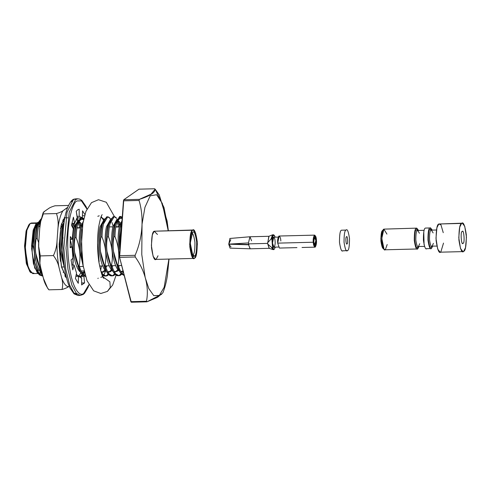 <?xml version="1.0" encoding="UTF-8"?>
<svg xmlns="http://www.w3.org/2000/svg" width="491" height="491" viewBox="0 0 491 491"><rect width="100%" height="100%" fill="white"/><g stroke="black" fill="none" stroke-linecap="round" stroke-linejoin="round"><path stroke-width="0.74" d="M347.027 243.824C348.223 244.303 347.524 234.833 346.511 236.84C345.32 236.361 346.014 245.838 347.027 243.824C346.014 245.838 345.32 236.361 346.511 236.84C347.524 234.833 348.223 244.303 347.027 243.824L346.861 243.886M346.02 230.083C344.688 230.396 344.031 234.446 344.044 242.229C345.118 249.275 346.278 252.061 347.524 250.582C348.856 250.269 349.512 246.218 349.494 238.442C348.42 231.39 347.266 228.61 346.02 230.083C347.266 228.61 348.42 231.39 349.494 238.442C349.512 246.218 348.856 250.269 347.524 250.582L346.536 250.606L347.524 250.582C346.278 252.061 345.118 249.275 344.044 242.229C344.031 234.446 344.688 230.396 346.02 230.083L341.46 230.199C340.128 230.512 339.471 234.563 339.484 242.345C340.558 249.391 341.718 252.171 342.963 250.698C341.718 252.171 340.558 249.391 339.484 242.345C339.471 234.563 340.128 230.512 341.46 230.199M347.524 250.582L342.473 250.87M40.366 223.325L39.605 222.675L40.366 223.325M38.611 222.466L35.199 228.573C33.787 235.115 33.56 243.168 34.53 252.742C35.677 262.194 37.69 268.694 40.569 272.247L41.845 273.315L40.569 272.247C37.69 268.694 35.677 262.194 34.53 252.742C33.56 243.168 33.787 235.115 35.199 228.573L38.611 222.466M40.796 271.112L35.61 252.718C34.64 243.143 34.861 235.085 36.279 228.548L38.261 223.473L36.279 228.548C34.861 235.085 34.64 243.143 35.61 252.718L39.937 269.639L40.796 271.112M39.691 222.435L40.501 222.558L39.691 222.435M61.559 223.761L62.081 224.743L61.559 223.761M62.652 226.155L63.063 227.401L62.652 226.155M64.149 221.92L61.105 227.916C59.693 234.459 59.466 242.511 60.436 252.086L64.689 268.872L60.436 252.086C59.466 242.511 59.693 234.459 61.105 227.916L64.149 221.92M64.069 264.649L61.516 252.061C60.546 242.486 60.767 234.428 62.185 227.892L63.983 223.092L62.185 227.892C60.767 234.428 60.546 242.486 61.516 252.061L64.069 264.649M74.528 225.854L73.349 223.325L74.528 225.854M74.429 223.295L75.031 224.418L74.429 223.295M75.608 225.823L76.019 227.069M81.003 225.688L79.689 222.951L78.462 221.693L79.689 222.951L81.003 225.688M77.474 221.478L74.061 227.591C72.643 234.127 72.422 242.186 73.386 251.76C74.54 261.206 76.553 267.712 79.432 271.265L80.708 272.333L79.432 271.265C76.553 267.712 74.54 261.206 73.386 251.76C72.422 242.186 72.643 234.127 74.061 227.591L77.418 221.49M82.721 272.658L83.574 272.302L82.022 272.732L83.261 272.701L81.788 272.302L84.477 272.37L83.261 272.701M83.574 272.302L84.655 272.272L83.574 272.302L84.329 271.719L83.574 272.302M77.909 220.422L83.194 219.207L83.556 219.772L80.782 217.501L76.547 224.553L77.909 220.422L75.135 227.56C73.724 234.103 73.497 242.155 74.466 251.73L78.787 268.645L79.659 270.124L74.466 251.73C73.497 242.155 73.724 234.103 75.135 227.56L77.124 222.491M80.769 222.92L81.506 224.252L80.769 222.92L78.548 221.453M82.083 225.657L82.42 226.664M83.188 221.656L80.536 227.425C79.119 233.962 78.898 242.02 79.867 251.595L83.323 266.644L79.867 251.595C78.898 242.02 79.119 233.962 80.536 227.425L83.188 221.656M82.396 260.181L80.941 251.57C79.978 241.995 80.199 233.937 81.616 227.394L82.856 223.608L81.616 227.394C80.199 233.937 79.978 241.995 80.941 251.57L82.396 260.181M102.146 272.167L103.006 271.805L101.612 272.241L102.693 272.21L101.214 271.811L104.08 271.781L102.693 272.21M103.006 271.805L104.08 271.781L103.006 271.805L104.81 269.958L103.006 271.805M101.514 225.166L101.925 226.412L101.514 225.166M105.988 267.767L106.731 265.852M103.38 220.821L99.968 226.934C98.55 233.47 98.329 241.529 99.292 251.104C100.446 260.549 102.459 267.055 105.338 270.609L106.615 271.676L105.338 270.609C102.459 267.055 100.446 260.549 99.292 251.104C98.329 241.529 98.55 233.47 99.968 226.934L103.38 220.821M108.628 272.002L109.481 271.646L107.928 272.075L109.168 272.045L107.695 271.646L110.561 271.615L109.168 272.045M109.481 271.646L110.561 271.615L109.481 271.646L111.285 269.792L109.481 271.646M105.565 269.467L100.373 251.073C99.403 241.498 99.63 233.446 101.042 226.903L103.03 221.834L101.042 226.903C99.63 233.446 99.403 241.498 100.373 251.073L104.7 268L105.565 269.467M107.989 225.001L108.401 226.253L107.989 225.001M105.362 270.633L104.08 271.781L105.362 270.633M109.855 220.662L106.443 226.768C105.025 233.305 104.804 241.363 105.774 250.938C106.921 260.39 108.934 266.889 111.813 270.443L113.09 271.511L111.813 270.443C108.934 266.889 106.921 260.39 105.774 250.938C104.804 241.363 105.025 233.305 106.443 226.768L109.855 220.662M115.103 271.836L115.956 271.48L114.563 271.91L115.643 271.885L114.17 271.486L117.036 271.449L115.956 271.48L117.036 271.449L118.313 270.308L117.036 271.449M112.04 269.307L106.848 250.913C105.884 241.339 106.105 233.28 107.523 226.738L109.505 221.668L107.523 226.738C106.105 233.28 105.884 241.339 106.848 250.913L111.169 267.822L112.04 269.307M114.464 224.841L114.876 226.087L114.464 224.841M111.838 270.473L110.561 271.615L111.838 270.473M115.956 271.48L117.76 269.633L115.956 271.48M119.865 224.7L118.552 221.963L117.324 220.705L118.552 221.963L119.865 224.7M116.33 220.496L112.918 226.603C111.5 233.145 111.279 241.198 112.249 250.772C113.396 260.224 115.41 266.723 118.288 270.277C115.41 266.723 113.396 260.224 112.249 250.772C111.279 241.198 111.5 233.145 112.918 226.603L116.33 220.496M121.578 271.676L123.511 271.29L122.431 271.314L123.032 270.872L120.884 271.744M123.18 271.462L122.118 271.719L120.645 271.32L123.18 271.462M118.515 269.142L113.329 250.748C112.359 241.173 112.58 233.115 113.998 226.578L115.98 221.502L113.998 226.578C112.58 233.115 112.359 241.173 113.329 250.748L117.65 267.669L118.515 269.142M117.41 220.465L119.632 221.938L120.369 223.27L119.632 221.938L117.582 220.453M120.946 224.675L121.357 225.921L120.946 224.675M122.014 220.698L119.393 226.437C117.981 232.98 117.754 241.038 118.724 250.613L119.497 255.934L118.724 250.613C117.754 241.038 117.981 232.98 119.393 226.437L122.014 220.698M119.835 250.84L119.804 250.582C118.834 241.007 119.055 232.949 120.473 226.412L121.903 222.245L120.473 226.412C119.055 232.949 118.834 241.007 119.804 250.582M39.274 266.754L42.386 274.242L39.274 266.754C35.542 257.542 34.505 248.17 36.162 238.638L37.242 238.608C37.414 233.286 37.924 228.923 38.764 225.51L41.084 219.71L38.764 225.51C37.924 228.923 37.414 233.286 37.242 238.608L36.162 238.638C36.334 233.317 36.843 228.947 37.69 225.535C36.843 228.947 36.334 233.317 36.162 238.638C34.505 248.17 35.542 257.542 39.274 266.754L40.348 266.73L39.274 266.754M40.98 268.724L40.348 266.73L40.98 268.724M65.604 276.998L66.316 277.022M66.285 276.881L65.058 276.249L66.285 276.881M79.579 276.629L80.616 276.2L78.824 276.697L80.119 276.672L77.007 274.978L76.314 274.101L77.007 274.978C78.505 276.697 80.07 277.096 81.696 276.175L80.119 276.672M80.616 276.2L81.696 276.175L80.616 276.2L82.243 274.653M78.13 265.772C79.425 270.075 80.849 273.094 82.402 274.843L85.581 276.531L82.402 274.843L80.53 272.002L78.13 265.772C74.399 256.554 73.368 247.182 75.025 237.65L76.105 237.626C76.277 232.304 76.78 227.934 77.627 224.522L81.862 217.47L83.808 218.575L80.426 218.17L77.627 224.522C76.78 227.934 76.277 232.304 76.105 237.626C79.83 246.838 80.868 256.216 79.211 265.741L78.13 265.772L79.211 265.741C80.499 270.044 81.923 273.07 83.482 274.813C81.923 273.07 80.499 270.044 79.211 265.741C80.868 256.216 79.83 246.838 76.105 237.626L75.025 237.65C75.197 232.329 75.706 227.965 76.547 224.553C75.706 227.965 75.197 232.329 75.025 237.65C73.368 247.182 74.399 256.554 78.13 265.772M85.52 276.323L83.482 274.813L85.52 276.323M101.803 274.322L104.945 276.04L106.025 276.016L102.914 274.322L100.698 270.786L102.914 274.322C104.411 276.04 105.97 276.439 107.603 275.519L106.025 276.016M105.485 275.973L107.603 275.519L106.522 275.543L108.149 273.996L106.522 275.543C104.896 276.47 103.331 276.071 101.833 274.352M111.96 275.813L112.998 275.377C111.371 276.304 109.806 275.905 108.308 274.187L106.443 271.357L104.037 265.115C105.326 269.418 106.756 272.437 108.308 274.187L111.426 275.874L112.5 275.85L109.389 274.156C107.83 272.413 106.406 269.387 105.117 265.085L104.037 265.115C100.305 255.897 99.274 246.525 100.931 236.993L102.011 236.969C102.183 231.648 102.687 227.278 103.533 223.865L107.768 216.813L110.18 218.526C107.584 215.162 105.369 216.948 103.533 223.865C102.687 227.278 102.183 231.648 102.011 236.969C105.737 246.181 106.774 255.559 105.117 265.085C106.406 269.387 107.83 272.413 109.389 274.156C110.886 275.881 112.451 276.273 114.078 275.353L112.5 275.85M112.998 275.377L114.078 275.353L112.998 275.377L114.624 273.837L112.998 275.377M118.441 275.647L119.473 275.218C117.846 276.138 116.281 275.739 114.784 274.021L112.918 271.185L110.512 264.95C111.807 269.252 113.231 272.278 114.784 274.021L117.901 275.715L118.982 275.684L115.864 273.996C114.311 272.247 112.887 269.228 111.592 264.919L110.512 264.95C106.786 255.731 105.749 246.359 107.406 236.834L108.486 236.803C108.658 231.482 109.168 227.118 110.009 223.706L114.243 216.648L116.655 218.36C114.065 215.003 111.85 216.783 110.009 223.706C109.168 227.118 108.658 231.482 108.486 236.803C112.212 246.022 113.249 255.394 111.592 264.919C112.887 269.228 114.311 272.247 115.864 273.996C117.361 275.715 118.926 276.114 120.553 275.187L118.982 275.684M119.473 275.218L120.553 275.187L119.473 275.218L121.099 273.671L119.473 275.218M121.265 273.855L119.908 271.959L116.987 264.784C113.261 255.572 112.224 246.2 113.881 236.668C114.053 231.347 114.563 226.977 115.403 223.565L116.766 219.434L122.056 218.225L119.638 216.513L115.403 223.565C114.563 226.977 114.053 231.347 113.881 236.668L114.962 236.637C118.693 245.856 119.724 255.228 118.067 264.759C119.362 269.062 120.786 272.088 122.339 273.831L124.143 275.242L122.339 273.831C120.786 272.088 119.362 269.062 118.067 264.759L116.987 264.784C118.282 269.086 119.706 272.112 121.265 273.855L124.217 275.549M38.335 273.309L40.839 272.536L40.28 273.027L42.625 275.199L40.28 273.027L39.09 273.444L34.708 268.061L31.633 248.679L33.302 229.856L36.371 223.473M40.213 224.356L39.341 223.448L40.213 224.356M37.789 222.853L36.622 223.276L37.789 222.853M36.77 222.951L35.923 223.921L33.142 230.494L31.59 245.819L33.394 263.575L37.15 272.48L39.636 275.034L34.487 261.991C32.136 256.388 31.584 250.705 32.823 244.935L33.836 231.046L36.77 222.951L38.758 222.085L34.474 228.149L32.823 244.935C34.419 250.57 34.978 256.253 34.487 261.991L38.194 273.07L42.84 276.188M42.877 276.175L39.636 275.034M121.885 223.405L120.049 236.509L120.872 236.49L120.049 236.509L121.885 223.405M122.511 271.314L122.314 271.707M122.541 271.247L122.916 270.412M114.962 236.637C115.133 231.316 115.643 226.952 116.484 223.54L120.718 216.488L122.265 217.175L119.086 217.39L116.484 223.54C115.643 226.952 115.133 231.316 114.962 236.637L113.881 236.668C112.224 246.2 113.261 255.572 116.987 264.784L118.067 264.759C119.724 255.228 118.693 245.856 114.962 236.637M123.284 271.879L122.179 273.64L123.284 271.879M121.651 274.273L120.553 275.187L121.651 274.273M118.564 226.682L117.079 221.416L118.564 226.682M113.703 216.752L113.163 216.678L108.928 223.73C108.088 227.143 107.578 231.513 107.406 236.834C107.578 231.513 108.088 227.143 108.928 223.73L110.291 219.606L113.703 216.752M119.141 265.539L118.767 266.938M115.176 274.432L114.078 275.353L115.176 274.432M109.554 271.64L109.358 272.032M111.064 267.62L111.212 267.129M107.228 216.918L106.688 216.844L102.453 223.896C101.612 227.308 101.103 231.672 100.931 236.993C101.103 231.672 101.612 227.308 102.453 223.896L103.81 219.778L107.228 216.918M112.028 222.527L112.862 225.473M112.666 265.705L112.286 267.104M108.701 274.598L107.603 275.519L108.701 274.598M103.079 271.805L102.883 272.198M104.589 267.779L104.73 267.294M103.552 220.373L102.625 218.716L100.962 217.157L102.625 218.716L103.552 220.373M101.017 217.01L104.061 219.25L101.017 217.01M106.191 265.864L105.811 267.27M82.089 229.555L81.5 237.491L82.089 229.555M82.764 273.904L83.452 272.689M83.679 272.235L84.188 271.081M84.544 272.646L83.323 274.629L84.544 272.646M82.795 275.255L81.696 276.175L82.795 275.255M78.683 268.436L78.824 267.951M79.708 227.671L78.222 222.405L79.708 227.671M77.639 221.011L76.387 218.925L77.639 221.011M76.829 218.231L78.155 219.907L76.829 218.231M79.339 222.472L80.641 226.989L79.339 222.472M76.32 275.42L75.97 275.764M73.233 227.836L72.03 223.356L73.233 227.836M63.891 223.736L63.597 224.878C62.75 228.29 62.24 232.66 62.069 237.982L63.149 237.951L62.069 237.982C62.24 232.66 62.75 228.29 63.597 224.878L63.891 223.736M73.11 223.331L74.166 227.155L73.11 223.331M60.921 226.265L61.215 227.48L60.921 226.265M41.348 218.599L37.69 225.535L39.041 221.423L41.348 218.599M59.172 245.973L60.399 261.292L59.172 245.973M72.877 265.011L73.263 252.104L70.213 239.375L73.153 251.14L73.134 263.09M99.004 262.734L97.543 243.155L99.127 261.721M110.536 219.09L110.18 218.526M119.503 226.001L118.196 221.49M119.565 271.345L118.288 270.277M106.651 266.079L105.995 267.761M119.853 250.557L120.049 236.509L119.853 250.557M82.157 257.922L81.5 237.491L82.157 257.922M63.756 262.047L61.393 250.066L62.069 237.982M161.735 294.219L146.913 301.83L146.471 301.265L130.851 301.664L131.293 302.229L119.601 257.376L123.769 199.751L138.99 189.17L123.769 199.751L139.389 199.352C150.541 195.854 156.199 191.92 154.604 188.771L138.99 189.17L154.604 188.771L155.162 189.176L151.019 194.172L139.389 199.352L139.063 200.451L123.45 200.844L119.479 255.713L135.099 255.314C142.697 237.994 144.17 217.415 139.063 200.451C144.17 217.415 142.697 237.994 135.099 255.314L135.215 256.977L119.601 257.376L130.851 301.664L146.471 301.265C149.307 287.253 145.072 270.645 135.215 256.977C145.072 270.645 149.307 287.253 146.471 301.265L146.913 301.83L131.293 302.229L146.913 301.83L157.562 297.313L162.859 292.808C164.835 287.965 166.345 282.264 167.382 275.709L169.014 259.058L167.345 275.924M36.837 222.877L31.424 223.018L30.239 223.436L36.622 223.276L30.239 223.436L26.913 230.021L25.244 248.845L28.318 268.227L32.707 273.604L38.114 273.469M30.332 272.143L26.459 263.888L24.55 245.745L26.275 230.432L29.129 224.602M155.432 189.71L163.994 207.515L167.621 225.854M168.904 259.064L164.166 287.278L159.311 295.429L153.781 295.656L148.822 288.64L145.189 277.55L141.776 254.528L142.046 224.166L144.937 207.319L150.191 195.829L156.629 194.718L162.318 203.427L168.186 230.641L162.318 203.427L156.629 194.718L150.191 195.829L144.937 207.319L142.046 224.166L141.776 254.528L145.189 277.55L148.822 288.64L153.781 295.656L159.311 295.429L164.166 287.278L168.904 259.064M168.352 230.635L167.106 220.993L159.262 194.958L155.162 189.176M158.022 255.78L156.236 259.162C154.542 261.181 152.959 257.382 151.498 247.771C151.474 237.159 152.37 231.642 154.186 231.212L157.482 234.465M119.601 257.376L135.215 256.977L135.099 255.314L119.479 255.713L119.601 257.376M123.45 200.844L139.063 200.451L139.389 199.352L123.769 199.751L123.45 200.844M193.166 230.009L154.186 231.212L193.166 230.009L195.627 233.029L197.357 243.917L196.418 254.491L194.546 258.192L193.884 258.432L191.416 255.406L189.692 244.518L190.631 233.943L192.497 230.242L154.186 231.212L152.314 234.913L151.381 245.488L153.106 256.376L155.573 259.401L193.884 258.432M192.497 230.242C190.68 230.672 189.784 236.189 189.808 246.801C191.269 256.412 192.853 260.205 194.546 258.192C196.363 257.769 197.259 252.245 197.241 241.633C195.774 232.028 194.197 228.229 192.497 230.242M194.393 256.093C192.951 257.812 191.607 254.584 190.367 246.414C190.348 237.392 191.109 232.703 192.65 232.341C194.092 230.629 195.436 233.857 196.682 242.02C196.701 251.042 195.94 255.731 194.393 256.093C195.94 255.731 196.701 251.042 196.682 242.02C195.436 233.857 194.092 230.629 192.65 232.341L190.244 243.106L192.902 255.836L194.393 256.093L192.926 254.731C194.283 254.412 194.958 250.275 194.939 242.315C193.847 235.109 192.656 232.261 191.386 233.771C192.656 232.261 193.847 235.109 194.939 242.315C194.958 250.275 194.283 254.412 192.926 254.731L192.171 254.755L192.926 254.731L194.393 256.093M192.245 254.897L192.926 254.731M39.949 226.412L38.55 226.443L39.949 226.412M37.469 226.474L36.85 226.486L37.469 226.474M35.769 226.517L34.953 226.535L35.769 226.517M121.185 226.916L120.356 226.94L121.185 226.916M119.276 226.965L115.79 227.057L119.276 226.965M114.71 227.081L113.875 227.106L114.71 227.081M108.235 227.247L107.4 227.265L108.235 227.247M101.76 227.413L100.925 227.431L101.76 227.413M80.414 227.953L76.927 228.039L80.414 227.953M73.938 228.112L72.956 228.143L73.938 228.112M62.897 228.395L62.062 228.419L62.897 228.395M60.988 228.444L60.479 228.456L60.988 228.444M29.534 224.08L28.717 225.013L26.041 231.335L24.55 246.095L26.287 263.182L29.902 271.75L30.767 272.64L27.011 263.735L25.207 245.985L26.76 230.653L29.534 224.08L30.239 223.436M33.891 273.186L30.767 272.64M108.486 236.803L107.406 236.834C105.749 246.359 106.786 255.731 110.512 264.95L111.592 264.919C113.249 255.394 112.212 246.022 108.486 236.803M102.011 236.969L100.931 236.993C99.274 246.525 100.305 255.897 104.037 265.115L105.117 265.085C106.774 255.559 105.737 246.181 102.011 236.969M40.348 266.73L40.422 266.306M38.728 242.867L37.242 238.608M34.487 261.991C34.978 256.253 34.419 250.57 32.823 244.935C31.584 250.705 32.136 256.388 34.487 261.991M79.18 209.209L77.676 209.823L79.18 209.209L79.198 216.347L82.359 217.881L82.549 210.842L84.869 214.493L82.549 210.842L82.359 217.881L79.198 216.347L77.013 216.402L79.198 216.347L79.18 209.209M80.966 225.817L80.677 224.841L80.966 225.817M77.437 218.004L76.228 211.259L77.676 209.823L76.228 211.259L77.216 217.728L74.571 223.295L77.216 217.728L79.634 217.949L77.437 218.004M78.818 276.396L80.812 272.53L78.818 276.396M84.029 270.934L84.09 270.621L84.029 270.934M83.39 267.006L83.096 266.453L83.39 267.006M83.795 293.201L88.84 284.768L83.795 293.201C80.346 297.546 70.827 289.622 68.151 255.608C65.812 221.361 73.3 201.611 77.026 200.972C73.3 201.611 65.812 221.361 68.151 255.608C70.827 289.622 80.346 297.546 83.795 293.201L83.243 294.404L83.795 293.201M86.919 209.031L81.414 200.831L77.026 200.972L81.414 200.831L86.919 209.031M84.949 274.285L84.243 275.561L84.949 274.285M83.881 276.095L84.593 282.908L81.641 284.958L81.629 277.82L78.462 276.292L78.278 283.332L75.411 278.471L76.541 273.027L74.061 264.98L72.772 269.909L71.085 259.991L72.932 258.321L72.085 246.838L70.188 247.771L70.323 236.582L72.177 239.326L73.288 228.788L71.508 225.369L73.417 217.188L74.571 223.295L71.87 223.362L74.571 223.295L73.417 217.188L71.508 225.369L73.288 228.788L72.177 239.326L70.207 239.375L72.177 239.326L70.323 236.582L70.188 247.771L72.085 246.838L72.932 258.321L71.085 259.991L72.772 269.909L74.061 264.98L76.541 273.027L75.411 278.471L78.278 283.332L78.462 276.292L81.629 277.82L80.757 277.845L81.629 277.82L81.641 284.958L84.593 282.908L81.641 282.982L84.593 282.908L83.881 276.095M71.815 265.042L74.061 264.98L71.815 265.042M81.193 277.875L81.629 277.82M75.847 276.359L78.462 276.292L75.847 276.359M70.17 246.887L72.085 246.838L70.17 246.887M79.634 216.298L79.198 216.347M84.151 270.934L81.328 271.001L84.151 270.934M79.247 276.556L79.91 276.537L79.247 276.556M80.99 276.513L83.611 276.445L80.99 276.513M83.789 293.508L82.531 294.631L83.243 294.404L80.266 295.435L78.081 295.49L74.073 293.882L69.912 287.824C66.85 281.061 64.714 271.695 63.511 259.708C61.418 238.184 63.713 216.31 67.93 206.766C72.116 197.99 74.123 199.377 75.632 198.861L73.368 199.665L67.015 212.235L63.824 248.194L65.782 269.399L69.697 285.216L74.141 293.403L78.081 295.49L74.141 293.403L69.697 285.216L65.782 269.399L63.824 248.194L67.015 212.235L73.368 199.665L75.632 198.861L77.817 198.806L75.553 199.61L77.817 198.806L79.56 199.076L81.825 200.414L85.986 206.472L86.999 208.859M80.266 295.435L76.332 293.348L71.889 285.161L67.973 269.344L66.015 248.139L69.206 212.18L75.553 199.61L69.206 212.18L66.015 248.139L67.973 269.344L71.889 285.161L76.332 293.348L80.266 295.435L83.243 294.404L84.575 293.237L87.969 287.53L88.932 284.927M84.513 215.727L82.414 215.776L84.513 215.727M72.097 201.095L71.41 201.654M73.724 292.912L77.069 294.072M273.61 234.796L272.695 234.815L271.001 239.08L271.91 239.056L273.61 234.796L275.058 236.871C273.72 233.679 272.671 234.41 271.91 239.056L272.53 247.495L271.621 247.519L273.07 249.594L273.984 249.575L272.53 247.495L275.396 247.12L273.984 249.575M275.095 241.277C275.341 243.542 275.028 245.469 274.156 247.071C273.143 246.783 272.591 245.451 272.493 243.088C272.253 240.823 272.566 238.896 273.438 237.294C274.444 237.589 274.997 238.914 275.095 241.277M229.941 238.466L228.745 244.144L248.458 242.935L248.507 243.88L267.57 243.395L269.136 248.293L272.873 249.563L271.621 247.519L267.705 244.015L267.613 242.769L271.001 239.08L272.499 234.858L268.829 236.318L267.65 243.401L268.988 236.288L249.925 236.766L248.458 242.935L228.745 244.144L230.795 239.688M230.979 246.85L228.751 244.199L229.021 244.009L228.751 244.199L230.021 248.108M250.109 248.79L248.593 244.794L228.751 244.199L248.593 244.794L250.232 248.802L269.295 248.317L267.57 243.395L248.507 243.88L248.593 244.794L248.458 242.935L249.98 236.772L251.564 240.774M248.986 244.524L230.966 243.966L248.986 244.524M278.231 237.092L273.671 237.208L272.493 243.088L273.923 247.157L278.483 247.041M280.895 243.057L277.697 243.137C277.403 240.406 277.783 238.067 278.833 236.128C280.054 236.484 280.723 238.092 280.84 240.952M313.817 241.854L314.621 244.899L315.873 240.43L314.43 237.405L313.817 241.854C313.111 237.521 315.897 235.582 315.873 240.43C316.572 244.764 313.786 246.703 313.817 241.854M314.694 235.128L279.115 236.03L277.697 243.137L313.27 242.235C313.387 245.095 314.056 246.703 315.277 247.059C316.333 245.119 316.713 242.781 316.419 240.05C316.302 237.19 315.633 235.582 314.412 235.226C313.356 237.165 312.976 239.504 313.27 242.235L314.694 235.128L316.419 240.05L314.995 247.157L313.27 242.235L277.697 243.137L279.422 248.059L296.951 247.617M267.705 244.015L267.613 242.769L267.705 244.015L271.621 247.519L272.53 247.495L271.91 239.056L271.001 239.08L267.613 242.769L267.705 244.015M430.429 227.787L432.276 230.107L429.938 227.959C428.606 228.272 427.949 232.317 427.968 240.099C429.042 247.145 430.196 249.931 431.442 248.452L432.681 246.212L431.442 248.452L430.46 248.477L431.442 248.452C430.196 249.931 429.042 247.145 427.968 240.099C427.949 232.317 428.606 228.272 429.938 227.959L425.378 228.076C424.046 228.389 423.389 232.433 423.408 240.216C424.482 247.261 425.636 250.048 426.882 248.569C425.636 250.048 424.482 247.261 423.408 240.216C423.389 232.433 424.046 228.389 425.378 228.076M431.442 248.452L426.397 248.741M462.258 223.184L438.788 224L462.258 223.184L464.725 226.21L466.45 237.098L465.511 247.673L463.645 251.374L462.976 251.607L460.515 248.581L458.784 237.693L459.723 227.118L461.589 223.423L438.788 224L436.922 227.695L435.983 238.276L437.708 249.164L440.175 252.184L462.976 251.607M461.589 223.423C459.779 223.847 458.882 229.365 458.901 239.976C460.368 249.588 461.945 253.387 463.645 251.374C465.462 250.944 466.358 245.426 466.333 234.815C464.873 225.203 463.289 221.404 461.589 223.423M463.044 243.217C461.362 246.568 460.202 230.782 462.191 231.574C463.878 228.229 465.038 244.009 463.044 243.217C465.038 244.009 463.878 228.229 462.191 231.574C460.202 230.782 461.362 246.568 463.044 243.217L462.768 243.315M443.514 243.094L440.838 251.951C439.144 253.964 437.561 250.165 436.1 240.559C436.076 229.948 436.972 224.424 438.788 224L440.936 224.792L443.25 232.673M433.393 243.352L432.184 246.101C431.221 247.243 430.325 245.089 429.496 239.645C429.484 233.63 429.993 230.506 431.024 230.261L430.042 229.352L431.571 230.126L430.042 229.352C428.895 229.622 428.324 233.121 428.336 239.841C429.263 245.93 430.263 248.329 431.344 247.059L431.982 246.23L431.344 247.059C430.263 248.329 429.263 245.93 428.336 239.841C428.324 233.121 428.895 229.622 430.042 229.352L431.399 230.132L431.024 230.261C429.993 230.506 429.484 233.63 429.496 239.645C430.325 245.089 431.221 247.243 432.184 246.101L436.855 246.108M419.713 243.696L418.504 246.445C417.54 247.593 416.644 245.439 415.816 239.995C415.803 233.98 416.313 230.85 417.338 230.61L416.356 229.702L417.89 230.469L416.356 229.702C415.208 229.972 414.643 233.47 414.656 240.191C415.582 246.273 416.583 248.679 417.657 247.403L418.295 246.58L417.657 247.403C416.583 248.679 415.582 246.273 414.656 240.191C414.643 233.47 415.208 229.972 416.356 229.702L417.718 230.475L417.338 230.61C416.313 230.85 415.803 233.98 415.816 239.995C416.644 245.439 417.54 247.593 418.504 246.445L424.549 246.421M424.089 244.849L423.764 231.899L424.089 244.849M417.761 248.802L416.779 248.827L417.761 248.802C416.515 250.281 415.355 247.495 414.281 240.449C414.269 232.666 414.926 228.616 416.258 228.303L416.742 228.131L418.59 230.457L416.258 228.303C414.926 228.616 414.269 232.666 414.281 240.449C415.355 247.495 416.515 250.281 417.761 248.802L419.001 246.562L417.27 248.974L384.889 249.796M383.907 248.256C382.833 249.532 381.832 247.133 380.906 241.044C380.893 234.324 381.458 230.825 382.606 230.555M416.742 228.131L383.876 229.125C382.544 229.438 381.888 233.483 381.9 241.265C382.974 248.317 384.134 251.097 385.38 249.624L384.091 249.397L381.802 238.411L383.876 229.125L386.933 234.103M424.138 230.316L417.718 230.475L419.449 233.274M436.45 230.003L431.399 230.132L433.13 232.93M383.581 229.389L382.36 230.788L380.82 238.577L382.796 248.065L384.091 249.397M387.196 244.524L385.38 249.624M64.984 217.04L64.413 217.581L64.984 217.04M64.603 219.09L63.296 219.274L64.603 219.09M63.707 219.127L64.524 219.538L63.707 219.127M64.775 275.807L66.04 275.844L64.775 275.807M63.885 222.061L62.799 220.293L63.885 222.061M61.093 225.516L61.424 226.682L61.093 225.516M65.002 216.967L61.08 225.584L59.159 244.53L61.393 266.472L66.549 277.949L61.596 267.313L59.166 244.113L61.357 224.504L65.002 216.967M66.531 277.869L65.819 277.255M44.767 211.191L48.449 208.626L44.767 211.191C43.239 212.143 42.766 213.045 43.337 213.892C41.152 218.526 39.949 223.337 39.74 228.321L38.783 241.609L39.74 228.321L40.71 221.459L43.337 213.892L56.471 213.56L43.337 213.892L43.055 212.971L44.767 211.191M43.411 278.293L40.692 267.57L43.411 278.293C44.276 282.3 46.105 286.143 48.91 289.819L62.05 289.487L48.91 289.819L47.609 288.174L43.411 278.293M66.696 208.166L63.014 210.725C60.749 214.125 59.073 219.839 57.987 227.861L57.024 241.142C56.87 250.349 57.502 259.002 58.932 267.104L61.657 277.826C63.756 283.632 66.07 286.572 68.587 286.652L69.213 286.222L68.587 286.652C67.377 287.603 65.199 288.548 62.05 289.487C62.965 285.737 62.83 281.852 61.657 277.826L58.932 267.104C58.073 263.096 56.238 259.254 53.433 255.578L40.299 255.909C39.384 259.659 39.513 263.544 40.692 267.57L39.888 263.244L40.299 255.909L53.433 255.578C55.618 250.944 56.815 246.132 57.024 241.142L57.987 227.861C58.503 222.896 57.999 218.127 56.471 213.56C59.601 212.628 61.78 211.682 63.014 210.725L67.709 207.312L66.696 208.166L67.359 208.239L66.696 208.166M38.783 241.609C38.267 246.574 38.771 251.343 40.299 255.909L38.685 246.396L38.783 241.609M54.992 205.79C51.862 206.723 49.683 207.668 48.449 208.626C49.683 207.668 51.862 206.723 54.992 205.79L68.126 205.459L54.992 205.79M64.253 217.771L67.868 217.826M63.701 271.394L63.173 272.462M68.587 286.652C66.07 286.572 63.756 283.632 61.657 277.826C62.83 281.852 62.965 285.737 62.05 289.487C65.199 288.548 67.377 287.603 68.587 286.652M53.433 255.578C56.238 259.254 58.073 263.096 58.932 267.104C57.502 259.002 56.87 250.349 57.024 241.142C56.815 246.132 55.618 250.944 53.433 255.578M56.471 213.56C57.999 218.127 58.503 222.896 57.987 227.861C59.073 219.839 60.749 214.125 63.014 210.725C61.78 211.682 59.601 212.628 56.471 213.56M102.895 276.875L109.88 281.803L110.272 287.45L107.425 291.402L110.272 287.45L109.88 281.803L102.895 276.875M102.705 276.494L103.441 275.672L102.705 276.494M103.791 275.169L105.682 270.964L103.791 275.169M101.637 217.01L101.189 216.586L101.637 217.01M102.245 276.869L100.802 277.378M97.801 216.31L99.243 215.801M121.038 271.744L122.118 271.719M119.638 216.513L120.718 216.488M113.163 216.678L114.243 216.648M106.688 216.844L107.768 216.813M80.782 217.501L81.862 217.47M117.594 219.999L117.834 220.471M41.68 272.996L39.937 269.639M39.041 221.423L37.476 224.86M63.388 224.184L64.02 222.797M78.787 268.645L80.53 272.002M102.238 223.215L103.81 219.778M104.7 268L106.443 271.357M108.72 223.043L110.291 219.606M111.169 267.822L112.918 271.179M115.201 222.877L116.766 219.44M117.65 267.669L119.399 271.026M121.67 222.73L121.903 222.214M39.127 270.173L36.831 270.234M39.986 226.069L38.629 226.106M37.549 226.13L36.966 226.148M35.886 226.173L35.07 226.191M121.658 265.471L118.313 265.557L121.658 265.471M115.624 265.625L111.831 265.723L115.624 265.625M110.757 265.748L110.23 265.766L110.757 265.748M109.149 265.791L105.356 265.889L109.149 265.791M104.276 265.913L103.754 265.926L104.276 265.913M102.674 265.956L99.593 266.036L102.674 265.956M83.243 266.447L79.45 266.545L83.243 266.447M78.37 266.57L77.848 266.582L78.37 266.57M63.818 266.938L61.516 267L63.818 266.938M121.234 226.615L120.424 226.639L121.234 226.615M119.344 226.664L115.839 226.756L119.344 226.664M114.759 226.781L113.943 226.799L114.759 226.781M112.869 226.83L109.364 226.916L112.869 226.83M108.284 226.946L107.468 226.965L108.284 226.946M101.809 227.112L100.993 227.13L101.809 227.112M80.481 227.652L76.977 227.738L80.481 227.652M75.902 227.769L75.086 227.787L75.902 227.769M74.006 227.812L72.797 227.842L74.006 227.812M62.946 228.094L62.13 228.112L62.946 228.094M61.056 228.143L60.534 228.155L61.056 228.143M230.113 248.127L250.207 248.802M229.868 238.46L249.901 236.772M314.995 247.157L302.026 247.489M62.879 220.115L63.732 221.754M48.014 288.726L48.744 289.659M38.685 246.396L39.894 263.244M43.055 212.971L40.71 221.459M114.471 216.66L106.295 202.261L98.47 199.708L91.498 202.654L85.937 211.345L82.893 223.38L81.438 244.223L83.163 265.699L86.968 280.625L93.658 290.838L100.833 293.489L107.425 291.402L112.678 285.05L116.103 275.175M98.231 278.17L97.869 278.471M100.63 270.553L101.441 265.987M102.189 214.696C101.232 215.346 100.029 219.575 98.581 227.382C97.101 238.626 97.212 250.22 98.918 262.176C100.845 272.008 102.472 277.39 103.804 278.329L103.797 278.323"/></g></svg>

